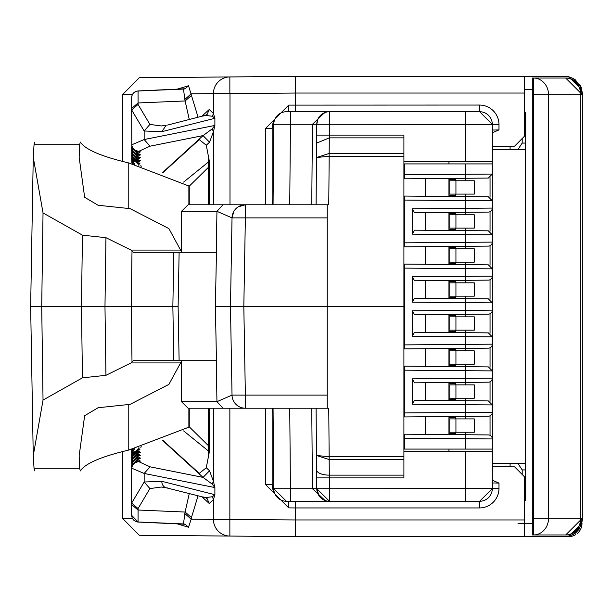 <?xml version="1.0" encoding="UTF-8"?>
<svg xmlns="http://www.w3.org/2000/svg" width="613" height="613" viewBox="0 0 613 613"><rect width="100%" height="100%" fill="white"/><g stroke="black" fill="none" stroke-linecap="round" stroke-linejoin="round"><path stroke-width="0.92" d="M582.013 90.073L568.672 76.364L295.52 76.364L229.86 76.939A16.674 16.574 89.5 0 0 213.424 93.613L229.998 93.467L229.998 204.773M532.322 89.713L524.651 89.713M517.977 523.287L532.322 523.287M286.731 536.559L568.672 536.636L582.013 522.889M273.505 76.564L139.281 77.728L229.86 76.939L229.86 93.613M510.077 146.178L510.077 149.741M524.651 113.834L525.648 112.478L525.648 143.074L522.199 143.074L517.793 149.741M522.199 143.074L522.199 138.515M524.651 499.166L525.648 500.522L525.648 149.741L492.3 149.741M522.199 474.485L522.199 469.926L517.793 463.259M510.077 463.259L510.077 466.822M532.322 534.965L532.322 78.035L533.494 78.035L533.494 94.709L582.35 94.709L582.35 518.291L565.676 534.965L532.322 534.965M524.651 536.613L565.822 536.252A16.674 16.674 0 0 0 575.676 532.919L582.35 519.579L581.262 525.494M582.35 519.579L582.35 93.421L575.676 80.081A16.674 16.674 0 0 0 565.822 76.748L524.651 76.387M490.3 76.364L460.424 76.364M492.3 146.331L514.644 146.139L524.651 136.04L524.651 76.364L517.977 76.364M579.722 84.441L581.27 87.521M582.35 240.61L582.35 234.58M582.35 378.413L582.35 372.382M579.691 528.605L575.737 532.873M517.977 536.636L524.651 536.636L524.651 476.96L514.644 466.861L492.3 466.669M460.424 536.636L490.3 536.636M229.86 408.227L229.86 536.061L139.281 535.272L295.52 536.636L524.651 536.636M568.672 536.636A13.34 13.34 0 0 0 575.852 534.536A13.34 13.34 0 0 1 568.672 536.636M577.216 533.54A13.34 13.34 0 0 0 582.013 523.287A13.34 13.34 0 0 1 577.216 533.54M122.738 451.536L122.738 518.59L139.281 535.272L122.692 518.59L122.692 451.543M122.738 452.348L122.7 451.543M122.7 161.457L122.738 160.66M122.692 161.457L122.692 94.41L139.281 77.728L122.738 94.41L122.738 161.464M176.552 89.36L188.536 85.751L198.045 117.198M524.651 93.046L295.52 93.046L295.52 76.364L524.651 76.364M525.648 143.074L525.648 149.741M492.3 463.259L525.648 463.259M532.322 94.709L533.494 94.709L533.494 518.291L548.535 518.291L548.535 94.709A16.674 15.041 90 0 0 533.494 78.035L565.676 78.035A16.674 15.041 90 0 1 580.71 94.709L580.71 518.291L582.35 518.291A16.674 16.674 0 0 1 565.676 534.965A16.674 15.041 -90 0 0 580.71 518.291L548.535 518.291A16.674 15.041 -90 0 1 533.494 534.965L533.494 518.291L532.322 518.291M565.676 78.035L582.35 94.709A16.674 16.674 0 0 0 565.676 78.035M492.3 130.048L498.967 129.925L492.3 132.791M492.3 480.209L498.967 483.075L492.3 482.952M229.86 536.061A16.674 16.574 -89.5 0 1 213.424 519.387L295.52 519.954L295.52 536.636M213.424 408.227L213.424 481.32L214.887 487.557L214.887 494.699L213.424 499.526L213.424 519.387L191.172 519.188L188.536 527.249L176.552 523.64M183.731 89.107L185.111 88.747L188.536 85.751M191.455 95.482L185.103 100.953L138.063 102.969L138.063 91.015L183.456 89.077L185.103 100.953L189.264 119.412M207.133 114.416L209.248 109.505L213.424 113.474L214.887 118.301L214.887 125.443L144.162 139.542L131.665 144.829L132.86 148.622L133.979 149.856L139.887 151.786L139.887 152.882L138.178 153.005L131.665 146.951L131.665 147.825L138.178 154.484L139.887 154.675L139.887 155.771L138.178 155.894L131.665 149.84L131.665 150.714L138.178 157.372L139.772 157.549L139.542 158.66L138.178 158.744L131.665 152.66L131.665 153.518L138.178 160.169L139.772 160.353L139.542 161.464L138.178 161.548L131.665 155.464L131.665 156.292L138.178 162.897L139.189 162.997L139.327 164.138L138.178 164.215L131.665 158.131L134.653 164.376M273.766 124.286L290.439 124.286L289.734 204.773L273.061 204.773L273.766 124.286A12.674 12.674 0 0 1 286.432 111.719A12.674 12.674 0 0 0 273.766 124.286A12.674 12.674 0 0 1 286.432 111.719L329.457 111.719L329.457 124.286L492.3 124.393A12.674 12.674 0 0 0 479.627 111.719L492.3 124.393L492.3 163.916L404.649 163.916L404.649 178.797L404.649 174.797L465.619 174.261L465.619 163.916M404.649 178.797L488.331 178.069L492.3 174.061L492.3 449.084L404.649 449.084L404.649 434.203L455.612 434.648L455.612 432.242L455.612 434.571L454.608 433.56L455.612 434.571L448.938 434.51M403.913 451.582L492.3 451.582L492.3 449.084M295.52 111.719L295.52 93.046L229.998 93.613M295.52 501.281L295.52 507.947L479.458 507.947A19.509 19.509 0 0 0 498.967 488.438L498.967 483.075M166.184 487.764A6.674 6.015 -75.8 0 1 161.855 481.32L214.887 494.699L212.412 496.745L213.424 499.526L209.248 503.495L201.869 496.768M189.264 493.588L185.103 512.047L183.456 523.923L138.063 521.985L138.063 510.031L131.665 504.568L131.665 515.395L132.17 517.939L133.527 520.016L136.546 521.816L138.063 522.061M183.731 523.893L185.111 524.253L188.536 527.249M213.424 204.773L213.424 131.68L209.546 142.239L203.072 135.603L212.19 128.899L214.887 125.443L213.424 131.68L212.19 128.899M162.874 172.69L199.248 139.626L206.274 145.227L209.485 161.886L209.485 204.773M162.874 440.31L199.248 473.374L206.274 467.773L209.546 470.761L203.072 477.397L150.055 466.822L138.178 461.405L133.979 463.144L132.86 464.378L131.665 468.064L132.906 464.309M202.926 116.133L205.263 115.39L212.412 116.255L213.424 113.474L213.424 93.613L191.179 93.812L184.819 99.436M265.559 408.227L265.559 484.546L272.172 484.546L273.222 490.362M273.222 122.638L272.172 128.454A16.674 16.674 0 0 1 274.678 119.665M317.971 119.052L316.783 124.286A12.674 12.674 0 0 1 329.457 111.719L465.619 111.719L465.619 161.418L492.3 161.418L403.913 161.418M448.938 399.492L454.608 399.546L455.612 400.626L414.564 400.274L488.331 400.917L492.3 404.917L492.3 412.204L404.649 412.932L404.649 366.168L455.612 366.612L455.612 364.199L455.612 366.528L454.608 365.524L455.612 366.528L448.938 366.474M465.619 330.177L465.619 332.675L448.938 332.53L455.612 332.591L455.612 330.177L455.612 332.514L454.608 331.503L455.612 332.514L448.938 332.453M448.938 297.435L454.608 297.481L455.612 298.569L414.564 298.209L488.331 298.853L492.3 302.86L492.3 310.14L412.25 310.806L412.25 336.215L414.564 332.231L488.331 332.874L492.3 336.874L492.3 344.161L404.649 344.889L404.649 264.103L455.612 264.548L455.612 262.142L455.612 264.471L454.608 263.467L455.612 264.471L448.938 264.418M448.938 229.392L454.608 229.446L455.612 230.534L414.564 230.174L488.331 230.817L492.3 234.817L492.3 242.104L404.649 242.832L404.649 196.068L455.612 196.512L455.612 194.099L455.612 196.436L454.608 195.424L455.612 196.436L448.938 196.375M490.055 177.663L490.055 197.202L490.055 177.663M490.055 211.677L490.055 231.224L490.055 211.677M490.055 245.698L490.055 265.245L490.055 245.698M490.055 279.72L490.055 299.259L490.055 279.72M490.055 313.741L490.055 333.28L490.055 313.741M490.055 347.755L490.055 367.302L490.055 347.755M490.055 381.776L490.055 401.323L490.055 381.776M490.055 415.798L490.055 435.337L490.055 415.798M286.432 501.281L273.766 488.714A12.674 12.674 0 0 0 286.432 501.281L329.457 501.281L329.457 488.714L316.783 488.714L319.066 495.856M212.412 496.745L205.271 497.618L202.926 496.867M167.602 487.948A6.674 6.015 -75.8 0 1 166.269 487.787L205.263 497.626L207.117 498.568L209.248 503.495M183.609 430.916L208.466 451.007L208.466 456.401L208.466 408.227L208.466 445.712L189.256 426.832L189.256 408.227M208.466 451.007L208.466 445.712L189.256 426.832L188.873 427.154L188.873 408.227M208.466 156.599L208.466 204.773L208.466 156.599M183.609 182.084L208.466 161.993M209.485 408.227L209.485 451.114L206.274 467.773M161.855 481.32L144.162 482.01L144.162 473.458L214.887 487.557L212.19 484.101L213.424 481.32L209.546 470.761M140.078 165.763L141.779 166.215M131.803 163.004L131.665 158.123L132.201 161.495L134.615 164.361M134.653 448.632L131.665 454.041L131.665 449.383A3.333 2.36 0 0 0 131.803 449.996M138.277 458.478L139.887 457.229L139.887 458.325L138.178 458.516L131.665 465.175L131.665 466.049L132.937 461.374L135.519 459.214L137.879 458.524A3.333 2.191 -96.5 0 0 137.596 458.585M138.025 455.628L139.542 454.34L139.772 455.451L138.178 455.628L131.665 462.286L131.665 463.16L132.937 458.486L135.519 456.325L137.879 455.635A3.333 2.191 -96.5 0 0 137.596 455.697M138.025 452.823L139.542 451.536L139.772 452.647L138.178 452.831L131.665 459.482L131.665 460.348L131.665 454.041L131.665 454.877L138.178 448.785L139.327 448.862L139.189 450.003L138.178 450.103L131.665 456.708L132.186 454.218L133.343 452.417L137.718 450.149M141.779 446.785L140.078 447.237M138.277 461.367L139.887 460.118L139.887 461.214L138.178 461.405A3.333 2.191 -96.5 0 0 137.879 461.413A3.333 2.191 -96.5 0 0 137.588 461.474M212.19 484.101L203.072 477.397L162.552 440.425M138.055 91.015A6.674 6.666 -0 0 0 131.665 97.674L132.17 95.061L133.527 92.984L136.546 91.184L138.063 90.939M131.665 97.674L131.665 109.957L131.665 108.432L131.665 109.957L144.162 130.99L161.855 131.68L214.887 118.301L212.412 116.255M131.665 108.432L138.063 102.969L138.063 104.425L149.901 124.431L161.296 125.949M161.349 125.949L165.441 125.496M167.602 125.052L205.263 115.374L207.117 114.432M166.184 125.236L161.855 131.68M272.172 408.227L272.172 484.546A16.674 16.674 0 0 0 274.678 493.335M272.172 204.773L272.172 128.454L265.559 128.454L265.559 204.773M455.612 418.901L455.612 416.541L455.612 418.901M455.612 178.352L448.938 178.49M455.612 180.758L455.612 178.406L454.608 179.44L455.612 178.429L455.612 180.758M455.612 212.374L448.938 212.504M454.608 229.446L455.612 230.457L455.612 228.12L455.612 230.457L448.938 230.396M455.612 214.78L455.612 212.427L454.608 213.454L455.612 212.45L455.612 214.78M455.612 246.388L448.938 246.526M455.612 248.801L455.612 246.441L455.612 248.801M455.612 280.409L448.938 280.547M454.608 297.481L455.612 298.493L455.612 296.163L455.612 298.493L448.938 298.431M455.612 282.823L455.612 280.463L455.612 282.823M455.612 314.431L448.938 314.569M455.612 316.837L455.612 314.484L455.612 316.837M455.612 348.452L448.938 348.582M455.612 350.858L455.612 348.506L455.612 350.858M455.612 382.466L448.938 382.604M454.608 399.546L455.612 400.55L455.612 398.22L455.612 400.55L448.938 400.496M455.612 384.88L455.612 382.52L455.612 384.88M455.612 416.488L448.938 416.625M325.534 112.348L320.844 115.098M325.534 501.281L325.534 500.652M329.457 501.281L479.627 501.281A12.674 12.674 0 0 0 492.3 488.607L329.457 488.714L329.365 477.895L316.691 477.895L316.783 488.714A12.674 12.674 0 0 0 329.457 501.281L316.783 488.714L316.086 408.227L316.5 455.467L329.135 456.769L403.913 456.769L403.913 477.895L329.365 477.895L329.158 459.535L403.913 459.535M165.441 487.504L161.349 487.051M161.296 487.051L149.901 488.569L138.063 508.575L138.063 510.031L185.103 512.047L191.455 517.518L191.179 519.188L184.819 513.564M189.256 204.773L189.256 186.168L208.466 167.288L189.256 186.168L128.768 162.943C101.16 156.392 85.038 149.442 80.403 142.086L80.111 142.086M136.316 154.116L138.178 155.894L138.178 157.372A3.333 2.191 96.5 0 1 137.879 157.365L139.465 157.549A3.333 2.191 96.5 0 1 139.174 157.487M138.025 157.372L139.542 158.66M136.477 157.058L138.178 158.744L138.178 160.169A3.333 2.191 96.5 0 1 137.879 160.169L139.465 160.353A3.333 2.191 96.5 0 1 139.174 160.284M138.025 160.177L139.542 161.464M138.73 162.951L139.189 162.997M137.825 162.889L139.327 164.138M132.446 163.824L131.795 160.215M162.552 172.575L203.072 135.603L150.055 146.178L138.178 151.595A3.333 2.191 96.5 0 1 137.879 151.587L139.58 151.786A3.333 2.191 96.5 0 1 139.289 151.718M138.277 151.633L139.887 152.882M139.312 154.614L137.879 154.476A3.333 2.191 96.5 0 1 137.588 154.415M138.277 154.522L139.887 155.771M150.055 466.822L144.162 473.458L131.665 468.171L131.665 466.049L138.178 459.995L139.887 460.118M140.408 461.145L139.887 461.214M131.795 452.785L132.462 449.168M137.825 450.111L139.327 448.862M140.071 449.896L139.189 450.003M131.803 458.202L131.665 457.536L138.178 451.452L139.542 451.536M140.293 452.578L139.772 452.647M131.81 466.731L131.665 459.482L132.937 455.689L135.519 453.528L137.879 452.831A3.333 2.191 -96.5 0 0 137.596 452.892M131.803 461.007L131.665 460.34L138.178 454.256L139.542 454.34M140.293 455.382L139.772 455.451M131.81 463.842L131.665 463.16L138.178 457.106L139.887 457.229M140.408 458.256L139.887 458.325M131.803 151.993L131.665 147.825M131.81 146.269L131.665 109.957L138.063 104.425M131.787 157.503L131.665 155.457L132.201 158.828L133.381 160.621L137.718 162.851M131.803 154.798L131.665 152.652L132.929 157.311L135.519 159.472L137.879 160.169A3.333 2.191 96.5 0 1 137.588 160.108M131.81 149.158L131.665 150.714M149.901 488.569L144.162 482.01L131.665 503.043L131.665 468.064M454.509 417.652L448.938 417.698L454.585 417.576M454.509 433.483L448.938 433.437L454.585 433.56M454.509 179.517L448.938 179.563L454.585 179.44M454.509 195.348L448.938 195.302L454.585 195.424M454.509 213.531L448.938 213.585L454.585 213.462M454.509 229.369L448.938 229.316L454.585 229.446M454.608 247.476L455.612 246.464L454.608 247.476L448.938 247.529M454.509 247.552L448.938 247.606L454.585 247.476M454.509 263.391L448.938 263.337L454.585 263.467M454.608 281.497L455.612 280.486L454.608 281.497L448.938 281.543M454.509 281.574L448.938 281.62L454.585 281.497M454.509 297.405L448.938 297.359L454.585 297.481M454.608 315.519L455.612 314.507L454.608 315.519L448.938 315.565M454.509 315.595L448.938 315.641L454.585 315.519M454.509 331.426L448.938 331.38L454.585 331.503M454.608 349.533L455.612 348.529L454.608 349.533L448.938 349.586M454.509 349.609L448.938 349.663L454.585 349.533M454.509 365.448L448.938 365.394L454.585 365.524M454.608 383.554L455.612 382.543L454.608 383.554L448.938 383.608M454.509 383.631L448.938 383.684L454.585 383.554M454.509 399.469L448.938 399.415L454.585 399.538M454.608 417.576L455.612 416.564L454.608 417.576L448.938 417.622M448.938 195.378L454.608 195.424M454.608 179.44L448.938 179.486M448.938 180.758L448.938 194.099M454.608 213.454L448.938 213.508M448.938 228.12L448.938 214.78M448.938 263.414L454.608 263.467M448.938 248.801L448.938 262.142M448.938 296.163L448.938 282.823M448.938 331.457L454.608 331.503M448.938 316.837L448.938 330.177M448.938 365.471L454.608 365.524M448.938 364.199L448.938 350.858M448.938 384.88L448.938 398.22M448.938 433.514L454.608 433.56M448.938 432.242L448.938 418.901M138.063 508.575L131.665 503.043L131.665 504.568M131.787 455.497L132.186 451.551L134.615 448.639M448.938 161.418L448.938 163.916M448.938 449.084L448.938 451.582M403.913 163.916L404.649 163.916M403.913 449.084L404.649 449.084M465.619 501.281L465.619 451.582L492.3 451.582L492.3 488.607L479.627 501.281L492.3 488.607M465.619 111.719L479.627 111.719M181.456 361.302L168.904 384.389L130.102 404.35L98.103 407.745L84.648 415.698L79.154 455.704L79.744 468.807L80.403 470.914C85.038 463.558 101.16 456.608 128.768 450.057L188.873 427.154M325.534 111.719L312.454 124.286L316.783 124.286L316.086 204.773L316.783 124.286L329.457 124.286L329.365 135.105L316.691 135.105L316.622 143.113L329.296 137.871L329.365 135.105L403.913 135.105L403.913 456.769M425.591 416.748L425.591 434.387M404.649 416.932L404.649 412.932L404.649 416.932L465.65 416.403L465.619 404.718L492.3 404.917M488.331 348.161A4 4 0 0 0 492.3 344.161A4 4 0 0 1 488.331 348.161L404.649 348.897L425.591 348.713L425.591 366.344M404.649 348.897L404.649 344.889L404.649 348.897M425.591 246.656L425.591 264.287M404.649 246.832L404.649 242.832L404.649 246.832L465.65 246.303L465.619 234.618L492.3 234.817M425.591 178.613L425.591 196.252M465.65 178.26L465.619 174.261L492.3 174.061L492.3 163.916M455.612 230.534L465.619 230.618L465.619 228.12M465.619 214.78L465.619 212.282M455.612 264.548L465.619 264.64L465.619 262.142M465.619 248.801L465.619 246.303M455.612 298.569L465.619 298.661L465.619 296.163M465.619 282.823L465.619 280.325M465.619 316.837L465.619 314.339M455.612 366.612L465.619 366.697L465.619 364.199M465.619 350.858L465.619 348.36M455.612 400.626L465.619 400.718L465.619 398.22M465.619 384.88L465.619 382.382M455.612 434.648L465.619 434.74L465.619 432.242M465.619 418.901L465.619 416.403M455.612 196.512L465.619 196.597L465.619 194.099M465.619 180.758L465.619 178.26M465.65 434.74L465.619 438.739L404.649 438.203L404.649 434.203L488.331 434.931A4 4 0 0 1 492.3 438.939L465.619 438.739L465.619 449.084M311.749 408.227L312.454 488.714L325.534 500.936M33.255 157.296L30.65 306.5L41.715 306.5L43.033 212.933L33.255 157.296L34.075 144.193L34.772 142.086M80.403 142.086L79.744 144.193L79.154 157.296L84.648 197.302L98.103 205.255L130.102 208.65L168.904 228.611L181.456 251.69M34.772 470.914L34.075 468.807L33.255 455.704L43.033 400.067L41.715 306.5L172.858 306.5L173.793 252.303L216.458 252.303L215.378 306.5L230.48 306.5L232.028 217.883A13.34 13.34 0 0 1 245.369 204.773L327.204 204.773L327.204 306.5L403.913 306.5M403.913 156.231L329.181 156.231L328.76 204.773L327.204 204.773M329.181 459.535L328.76 408.227L188.122 408.227L181.456 401.668L181.456 360.697M488.331 416.204A4 4 0 0 0 492.3 412.204A4 4 0 0 1 488.331 416.204L465.65 416.403M488.331 382.183A4 4 0 0 0 492.3 378.183A4 4 0 0 1 488.331 382.183L465.65 382.382L465.619 370.696L404.649 370.168L404.649 366.168L488.331 366.896L492.3 370.896L492.3 378.183L412.25 378.842L412.25 404.251L414.564 400.274M488.331 280.126A4 4 0 0 0 492.3 276.126A4 4 0 0 1 488.331 280.126L465.65 280.325L465.619 268.64L404.649 268.111L404.649 264.103L488.331 264.839L492.3 268.839L492.3 276.126L412.25 276.785L412.25 302.194L414.564 298.209M488.331 246.104A4 4 0 0 0 492.3 242.104A4 4 0 0 1 488.331 246.104L465.65 246.303M488.331 212.083A4 4 0 0 0 492.3 208.083A4 4 0 0 1 488.331 212.083L465.65 212.282L465.619 200.604L404.649 200.068L404.649 196.068L488.331 196.796L492.3 200.796L492.3 208.083L412.25 208.749L412.25 234.158L414.564 230.174M465.65 212.282L414.564 212.726L412.25 208.749M465.65 280.325L414.564 280.769L412.25 276.785M488.331 314.147A4 4 0 0 0 492.3 310.14A4 4 0 0 1 488.331 314.147L414.564 314.791L412.25 310.806M414.564 332.231L448.938 332.53L448.938 314.484M465.65 382.382L414.564 382.826L412.25 378.842M273.061 408.227L289.734 408.227L290.439 488.714L273.766 488.714L273.061 408.227M403.913 475.129L329.296 475.129A12.674 5.356 -0.5 0 1 316.622 469.887L316.5 455.467L329.158 459.535L329.135 456.769M43.033 212.933L82.464 235.17L81.437 306.5L82.464 377.83L105.949 375.317L104.976 306.5L105.949 237.683L82.464 235.17M105.949 237.683L131.036 250.066L133.335 252.303L173.793 252.303M215.378 306.5L216.458 360.697L133.335 360.697L131.036 362.934L105.949 375.317M82.464 377.83L43.033 400.067M403.913 153.465L329.158 153.465L316.5 157.533L329.135 156.231L329.296 137.871L403.913 137.871M328.76 204.773L316.086 204.773M181.456 252.303L181.456 211.332L188.122 204.773L245.369 204.773L245.369 217.883L327.204 217.883M316.086 408.227L327.204 408.227L327.204 306.5L230.48 306.5L232.028 217.883L216.941 211.332L223.009 204.773M448.938 416.549L448.938 434.594M448.938 348.506L448.938 366.551M448.938 246.449L448.938 264.494M448.938 178.406L448.938 196.451M425.591 230.266L425.591 212.634M448.938 212.427L448.938 230.473M425.591 298.309L425.591 280.67M448.938 280.47L448.938 298.516M425.591 332.33L425.591 314.691M425.591 400.366L425.591 382.734M448.938 382.527L448.938 400.573M232.028 217.822L233.905 211.286M238.288 206.811L245.369 204.773M245.369 408.227L245.369 395.117L232.028 395.117L230.48 306.5L232.028 395.117A13.34 13.34 0 0 0 245.369 408.227M233.944 401.783L238.319 406.212M216.266 360.697L216.941 401.668L223.009 408.227M173.793 360.697L172.858 306.5L178.115 306.5L179.126 252.303M216.266 252.303L216.941 211.332L181.456 211.332M179.126 360.697L178.115 306.5M455.942 432.242L449.199 432.242L449.199 418.901L474.286 418.901L474.286 432.242L455.942 432.242L455.942 418.901M455.942 364.199L449.199 364.199L449.199 350.858L474.286 350.858L474.286 364.199L455.942 364.199L455.942 350.858M455.942 248.801L474.286 248.801L474.286 262.142L449.199 262.142L449.199 248.801L455.942 248.801L455.942 262.142M455.942 180.758L474.286 180.758L474.286 194.099L449.199 194.099L449.199 180.758L455.942 180.758L455.942 194.099M455.942 228.12L449.199 228.12L449.199 214.78L474.286 214.78L474.286 228.12L455.942 228.12L455.942 214.78M455.942 296.163L449.199 296.163L449.199 282.823L474.286 282.823L474.286 296.163L455.942 296.163L455.942 282.823M455.942 316.837L474.286 316.837L474.286 330.177L449.199 330.177L449.199 316.837L455.942 316.837L455.942 330.177M455.942 384.88L474.286 384.88L474.286 398.22L449.199 398.22L449.199 384.88L455.942 384.88L455.942 398.22M575.676 80.081L575.676 81.376M575.676 531.632L575.676 532.919M122.738 94.41L132.531 94.325M525.648 123.06L524.651 123.06M524.651 489.94L525.648 489.94M522.199 469.926L525.648 469.926M498.967 129.925L498.967 124.562A19.509 19.509 0 0 0 479.458 105.053L288.7 105.114L265.559 128.454M524.651 519.954L295.52 519.954L295.52 507.947L288.7 507.886L288.708 501.281M132.531 518.675L122.738 518.59M201.869 116.232L209.248 109.505M265.559 484.546L288.7 507.886M479.458 105.053L479.458 111.719M492.3 124.562L498.967 124.562M498.967 488.438L492.3 488.438M479.458 507.947L479.458 501.281M198.045 495.802L191.455 517.518M209.546 142.239L206.274 145.227M288.7 105.114L288.7 111.781M136.477 159.863L138.178 161.548L137.933 162.897L140.071 163.104M136.507 162.614L138.178 164.215L138.178 165.265M136.316 151.235A3.333 2.253 -94.1 0 0 138.178 153.005L138.178 154.484A3.333 2.191 96.5 0 1 137.879 154.476L133.78 152.576L131.68 148.216M136.316 458.884L138.178 457.106L138.178 455.628A3.333 2.191 -96.5 0 0 137.879 455.635L139.465 455.451M136.477 455.942A3.333 2.115 93.5 0 1 138.178 454.256L138.178 452.831A3.333 2.191 -96.5 0 0 137.879 452.831L139.465 452.647M136.477 453.137L138.178 451.452L137.933 450.103L138.944 450.003M136.507 450.386L138.178 448.785L138.178 447.735M136.316 461.765L138.178 459.995L138.178 458.516A3.333 2.191 -96.5 0 0 137.879 458.524L139.58 458.325M150.055 146.178L144.162 139.542L144.162 130.99L149.901 124.431M138.055 521.985L131.665 515.326M131.68 151.105L133.78 155.464L137.879 157.365A3.333 2.191 96.5 0 1 137.588 157.303M138.178 151.465L133.979 149.856L134.247 149.273L133.979 149.856M132.906 148.691L131.665 144.829M131.665 144.936L132.883 148.66L133.956 149.848L137.879 151.587A3.333 2.191 96.5 0 1 137.588 151.526M133.979 463.144L134.247 463.727L133.979 463.144A6.674 6.636 0 0 1 138.178 461.535M131.665 468.171L132.86 464.378L133.956 463.152L139.58 461.214M290.439 111.719L290.439 124.286L312.454 124.286L311.749 204.773M316.783 488.714L290.439 488.714L290.439 501.281M34.075 144.193L79.744 144.193M128.768 450.057L128.768 404.488M128.768 208.512L128.768 162.943M188.873 204.773L188.873 185.846M79.744 468.807L34.075 468.807M329.135 156.231L329.181 153.465M488.331 434.931A4 4 0 0 1 492.3 438.939M131.036 250.066L180.268 250.066M180.268 362.934L131.036 362.934M412.25 404.251L465.619 404.718L465.65 400.718M465.65 366.697L465.619 370.696L492.3 370.896M465.65 348.36L465.619 336.683L492.3 336.874M412.25 336.215L465.619 336.683L465.65 332.675M465.65 314.339L465.619 302.661L492.3 302.86M412.25 302.194L465.619 302.661L465.65 298.661M465.65 264.64L465.619 268.64L492.3 268.839M412.25 234.158L465.619 234.618L465.65 230.618M465.65 196.597L465.619 200.604L492.3 200.796M132.002 361.524L131.22 306.5L132.002 251.476M327.204 395.117L245.369 395.117L243.821 306.5L245.369 217.883L232.028 217.883M181.456 401.668L216.941 401.668L232.028 395.117M582.35 244.618L582.35 243.376M582.35 368.382L582.35 369.624M138.025 90.946L185.111 88.747M138.025 522.054L185.111 524.253M161.342 125.956L166.269 125.213M161.342 487.044L166.269 487.787M140.293 157.618L139.465 157.549M140.293 160.422L139.465 160.353M140.408 151.855L139.58 151.786M140.408 154.744L139.58 154.675M33.255 455.704L30.65 306.5M317.067 121.749L317.434 120.393M318.599 117.865L319.909 116.064M321.296 114.7L322.515 113.796M322.706 113.673L323.948 112.984M324.2 112.861L326.537 112.064"/></g></svg>

